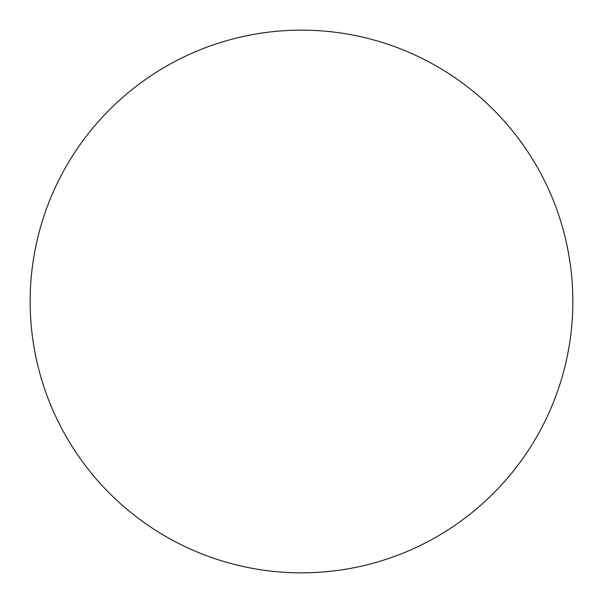 <?xml version="1.0" encoding="UTF-8"?>
<svg xmlns="http://www.w3.org/2000/svg" width="603" height="603" viewBox="0 0 603 603"><rect width="100%" height="100%" fill="white"/><g stroke="black" fill="none" stroke-linecap="round" stroke-linejoin="round"><path stroke-width="0.9" d="M30.15 301.5A271.35 271.35 0 0 1 301.5 30.15A271.35 271.35 0 0 1 572.85 301.5C572.85 283.681 571.109 266.036 567.634 248.564C564.159 231.085 559.011 214.118 552.197 197.656C545.376 181.202 537.017 165.561 527.12 150.742C517.223 135.931 505.97 122.228 493.375 109.625C480.772 97.03 467.069 85.777 452.258 75.88C437.439 65.983 421.799 57.624 405.344 50.803C388.882 43.989 371.915 38.841 354.436 35.366C336.964 31.891 319.319 30.15 301.5 30.15C283.681 30.15 266.036 31.891 248.564 35.366C231.085 38.841 214.118 43.989 197.656 50.803C181.202 57.624 165.561 65.983 150.742 75.88C135.931 85.777 122.228 97.03 109.625 109.625C97.03 122.228 85.777 135.931 75.88 150.742C65.983 165.561 57.624 181.202 50.803 197.656C43.989 214.118 38.841 231.085 35.366 248.564C31.891 266.036 30.15 283.681 30.15 301.5C30.15 319.319 31.891 336.964 35.366 354.436C38.841 371.915 43.989 388.882 50.803 405.344C57.624 421.799 65.983 437.439 75.88 452.258C85.777 467.069 97.03 480.772 109.625 493.375C122.228 505.97 135.931 517.223 150.742 527.12C165.561 537.017 181.202 545.376 197.656 552.197C214.118 559.011 231.085 564.159 248.564 567.634C266.036 571.109 283.681 572.85 301.5 572.85C319.319 572.85 336.964 571.109 354.436 567.634C371.915 564.159 388.882 559.011 405.344 552.197C421.799 545.376 437.439 537.017 452.258 527.12C467.069 517.223 480.772 505.97 493.375 493.375C505.97 480.772 517.223 467.069 527.12 452.258C537.017 437.439 545.376 421.799 552.197 405.344C559.011 388.882 564.159 371.915 567.634 354.436C571.109 336.964 572.85 319.319 572.85 301.5A271.35 271.35 0 0 1 301.5 572.85A271.35 271.35 0 0 1 30.15 301.5M36.142 244.795L34.838 251.278M76.362 150.026L75.292 151.624M250.501 34.989L246.868 35.705M356.2 35.72L352.604 35.004M527.708 151.624L526.638 150.026M568.162 251.278L566.858 244.795M566.858 358.205L568.162 351.722M526.638 452.974L527.708 451.376M352.499 568.011L356.132 567.295M246.8 567.28L250.396 567.996M75.292 451.376L76.362 452.974M34.838 351.722L36.142 358.205M527.12 452.258C517.223 467.069 505.97 480.772 493.375 493.375M150.742 527.12C135.931 517.223 122.228 505.97 109.625 493.375C97.03 480.772 85.777 467.069 75.88 452.258M75.88 150.742C85.777 135.931 97.03 122.228 109.625 109.625C122.228 97.03 135.931 85.777 150.742 75.88M452.258 75.88C467.069 85.777 480.772 97.03 493.375 109.625C505.97 122.228 517.223 135.931 527.12 150.742"/></g></svg>
